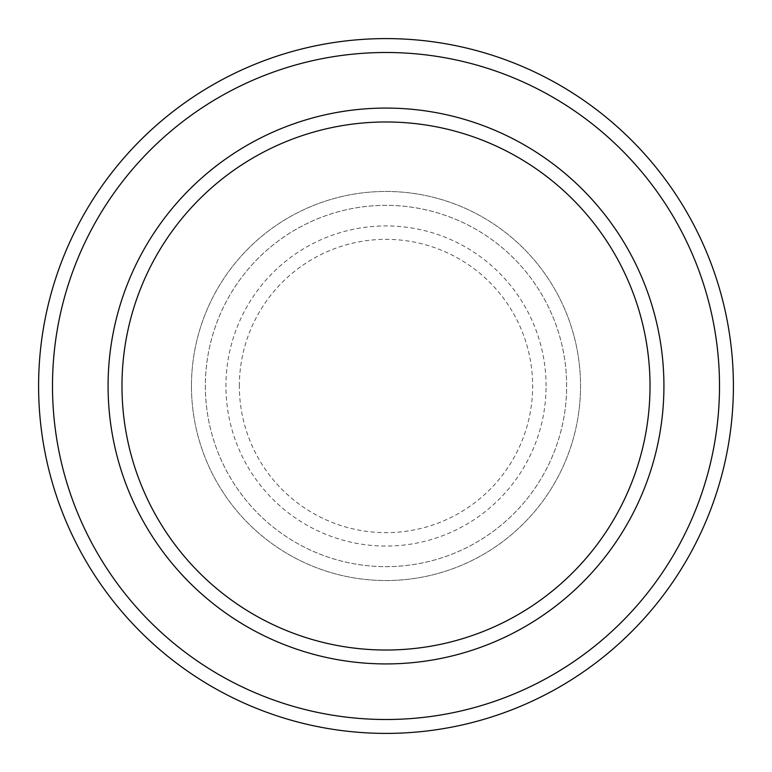 <?xml version="1.0" encoding="UTF-8"?>
<svg xmlns="http://www.w3.org/2000/svg" width="772" height="772" viewBox="0 0 772 772"><rect width="100%" height="100%" fill="white"/><g stroke="black" fill="none" stroke-linecap="round" stroke-linejoin="round"><path stroke-width="0.58" stroke-dasharray="3.86 2.9" d="M191.456 386A194.544 194.544 0 0 0 386 580.544A194.544 194.544 0 0 0 580.544 386A194.544 194.544 0 0 0 386 191.456A194.544 194.544 0 0 0 191.456 386A194.544 194.544 0 0 0 386 580.544A194.544 194.544 0 0 0 580.544 386A194.544 194.544 0 0 0 386 191.456A194.544 194.544 0 0 0 191.456 386A194.544 194.544 0 0 0 386 580.544A194.544 194.544 0 0 0 580.544 386A194.544 194.544 0 0 0 386 191.456A194.544 194.544 0 0 0 191.456 386A194.544 194.544 0 0 0 386 580.544A194.544 194.544 0 0 0 580.544 386A194.544 194.544 0 0 0 386 191.456A194.544 194.544 0 0 0 191.456 386A194.544 194.544 0 0 0 386 580.544A194.544 194.544 0 0 0 580.544 386A194.544 194.544 0 0 0 386 191.456A194.544 194.544 0 0 0 191.456 386A194.544 194.544 0 0 0 386 580.544A194.544 194.544 0 0 0 580.544 386A194.544 194.544 0 0 0 386 191.456A194.544 194.544 0 0 0 191.456 386A194.544 194.544 0 0 0 386 580.544A194.544 194.544 0 0 0 580.544 386A194.544 194.544 0 0 0 386 191.456A194.544 194.544 0 0 0 191.456 386A194.544 194.544 0 0 0 386 580.544A194.544 194.544 0 0 0 580.544 386A194.544 194.544 0 0 0 386 191.456A194.544 194.544 0 0 0 191.456 386M205.352 386A180.648 180.648 0 0 0 386 566.648A180.648 180.648 0 0 0 566.648 386A180.648 180.648 0 0 0 386 205.352A180.648 180.648 0 0 0 205.352 386A180.648 180.648 0 0 0 386 566.648A180.648 180.648 0 0 0 566.648 386A180.648 180.648 0 0 0 386 205.352A180.648 180.648 0 0 0 205.352 386A180.648 180.648 0 0 0 386 566.648A180.648 180.648 0 0 0 566.648 386A180.648 180.648 0 0 0 386 205.352A180.648 180.648 0 0 0 205.352 386A180.648 180.648 0 0 0 386 566.648A180.648 180.648 0 0 0 566.648 386A180.648 180.648 0 0 0 386 205.352A180.648 180.648 0 0 0 205.352 386A180.648 180.648 0 0 0 386 566.648A180.648 180.648 0 0 0 566.648 386A180.648 180.648 0 0 0 386 205.352A180.648 180.648 0 0 0 205.352 386M121.976 386A264.024 264.024 0 0 1 386 121.976A264.024 264.024 0 0 1 650.024 386A264.024 264.024 0 0 1 386 650.024A264.024 264.024 0 0 1 121.976 386A264.024 264.024 0 0 0 386 650.024A264.024 264.024 0 0 0 650.024 386A264.024 264.024 0 0 1 386 650.024A264.024 264.024 0 0 1 121.976 386A264.024 264.024 0 0 1 386 121.976A264.024 264.024 0 0 1 650.024 386A264.024 264.024 0 0 0 386 121.976A264.024 264.024 0 0 0 121.976 386M663.92 386A277.92 277.92 0 0 0 386 108.08A277.92 277.92 0 0 0 108.08 386A277.92 277.92 0 0 0 386 663.92A277.92 277.92 0 0 0 663.92 386A277.92 277.92 0 0 0 386 108.08A277.92 277.92 0 0 0 108.08 386A277.92 277.92 0 0 0 386 663.92A277.92 277.92 0 0 0 663.92 386A277.92 277.92 0 0 0 386 108.08A277.92 277.92 0 0 0 108.08 386A277.92 277.92 0 0 0 386 663.92A277.92 277.92 0 0 0 663.92 386A277.92 277.92 0 0 1 386 663.92A277.92 277.92 0 0 1 108.08 386A277.92 277.92 0 0 0 386 663.92A277.92 277.92 0 0 0 663.92 386A277.92 277.92 0 0 0 386 108.08A277.92 277.92 0 0 0 108.08 386A277.92 277.92 0 0 1 386 108.08A277.92 277.92 0 0 1 663.92 386M733.4 386A347.4 347.4 0 0 0 386 38.6A347.4 347.4 0 0 0 38.6 386A347.4 347.4 0 0 0 386 733.4A347.4 347.4 0 0 0 733.4 386M239.349 386A146.651 146.651 0 0 1 386 239.349A146.651 146.651 0 0 1 532.651 386A146.651 146.651 0 0 1 386 532.651A146.651 146.651 0 0 1 239.349 386M546.074 386A160.074 160.074 0 0 0 386 225.926A160.074 160.074 0 0 0 225.926 386A160.074 160.074 0 0 0 386 546.074A160.074 160.074 0 0 0 546.074 386"/><path stroke-width="1.16" d="M650.024 386A264.024 264.024 0 0 0 386 121.976A264.024 264.024 0 0 0 121.976 386A264.024 264.024 0 0 0 386 650.024A264.024 264.024 0 0 0 650.024 386M108.08 386A277.92 277.92 0 0 1 386 108.08A277.92 277.92 0 0 1 663.92 386A277.92 277.92 0 0 1 386 663.92A277.92 277.92 0 0 1 108.08 386M719.504 386A333.504 333.504 0 0 0 386 52.496A333.504 333.504 0 0 0 52.496 386A333.504 333.504 0 0 0 386 719.504A333.504 333.504 0 0 0 719.504 386M38.6 386A347.4 347.4 0 0 1 386 38.6A347.4 347.4 0 0 1 733.4 386A347.4 347.4 0 0 1 386 733.4A347.4 347.4 0 0 1 38.6 386"/></g></svg>
